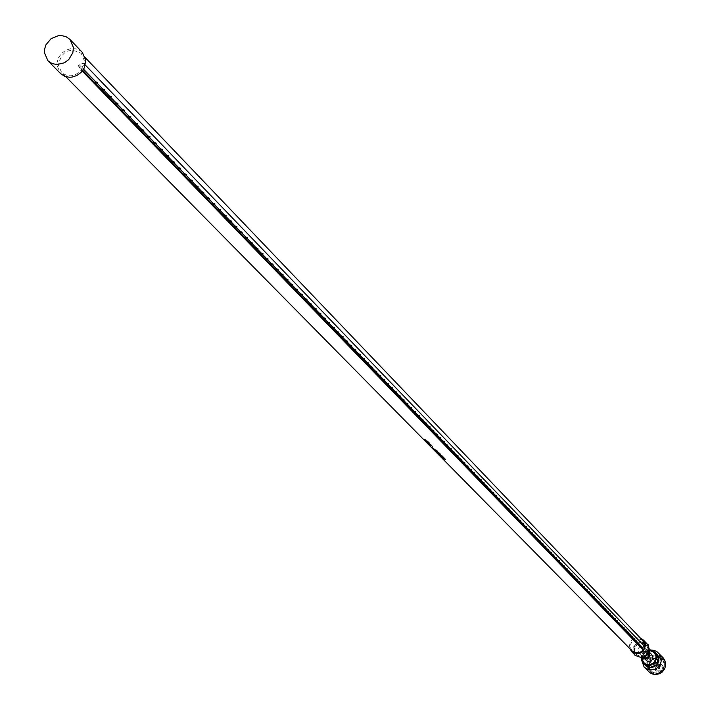 <?xml version="1.0" encoding="UTF-8"?>
<svg xmlns="http://www.w3.org/2000/svg" width="710" height="710" viewBox="0 0 710 710"><rect width="100%" height="100%" fill="white"/><g stroke="black" fill="none" stroke-linecap="round" stroke-linejoin="round"><path stroke-width="0.53" stroke-dasharray="3.55 2.66" d="M426.337 441.158L425.822 440.839L426.257 441.345M427.802 441.868L426.879 441.451M426.515 441.363L425.76 440.99M425.396 440.706L428.423 442.019M426.905 441.514L427.899 441.744M427.58 441.469L427.003 441.256M82.271 71.089L81.313 70.095L84.668 63.696L84.153 63.829L84.339 60.705L81.224 53.41C69.287 47.171 61.672 51.04 58.371 65.018L61.61 72.456C68.24 77.55 74.816 76.76 81.313 70.095M642.843 640.615C635.965 636.817 631.74 638.84 630.187 646.686L632.184 650.972M640.429 638.095C633.675 637.047 629.992 639.941 629.379 646.792L629.734 648.487M647.041 643.819C639.435 639.612 634.767 641.849 633.054 650.52L635.264 655.259M647.946 648.612L646.144 644.662C639.674 641.094 635.716 642.994 634.261 650.369L636.133 654.389C642.585 657.859 646.526 655.933 647.946 648.612M648.23 648.904L646.428 644.964C639.967 641.396 636.009 643.295 634.545 650.662L636.417 654.682C642.878 658.152 646.819 656.226 648.23 648.904M647.733 653.937L643.739 657.052M648.212 645.417L648.94 651.283M634.625 654.611L633.657 646.739L640.367 641.485L647.44 644.272M641.094 657.575L635.272 655.277M648.727 646.553L649.162 650.041M640.367 641.485L648.532 644.982M633.657 646.739L634.092 647.183L640.802 641.938M635.113 655.481L634.092 647.183M640.393 657.566L635.787 655.747M85.324 65.054L84.153 63.829M82.325 52.371L80.487 50.792L76.005 48.812L70.947 48.599L65.941 50.179L61.619 53.348L58.504 57.705L57.004 62.711L56.924 65.258L60.536 73.538M84.171 63.181L79.014 64.495L78.393 65.861L81.091 70.006L84.171 63.181L84.668 63.696M79.014 64.495L83.576 69.216M95.761 81.828L97.181 83.301M102.568 88.874L103.988 90.339M109.296 95.841L110.707 97.297M115.952 102.719L117.354 104.175M122.537 109.535L123.93 110.982M129.042 116.271L130.436 117.709M135.486 122.937L136.87 124.365M141.858 129.522L143.234 130.951M148.159 136.045L149.526 137.456M154.389 142.488L155.756 143.899M160.558 148.869L161.915 150.28M166.655 155.188L168.004 156.582M172.69 161.427L174.039 162.821M178.671 167.613L180.003 168.998M184.582 173.728L185.913 175.104M190.431 179.781L191.753 181.156M196.217 185.771L197.54 187.138M201.951 191.7L203.264 193.058M207.622 197.566L208.926 198.924M213.231 203.379L214.535 204.728M218.786 209.13L220.091 210.471M224.289 214.819L225.585 216.151M229.738 220.455L231.025 221.786M235.125 226.029L236.412 227.36M240.468 231.558L241.737 232.871M245.749 237.025L247.018 238.338M250.985 242.438L252.245 243.743M256.168 247.799L257.428 249.103M261.298 253.115L262.549 254.402M266.383 258.369L267.626 259.656M271.415 263.579L272.658 264.857M276.403 268.735L277.637 270.013M281.337 273.847L282.571 275.116M286.228 278.906L287.452 280.175M291.073 283.911L292.289 285.18M295.875 288.881L297.082 290.142M300.623 293.798L301.83 295.049M305.336 298.67L306.542 299.922M310.004 303.498L311.202 304.741M314.619 308.282L315.817 309.516M319.198 313.021L320.396 314.255M323.742 317.716L324.923 318.941M328.233 322.367L329.413 323.591M332.697 326.982L333.869 328.197M337.108 331.552L338.279 332.759M341.483 336.078L342.655 337.286M345.823 340.569L346.986 341.767M350.119 345.016L351.281 346.214M354.379 349.418L355.533 350.616M358.603 353.793L359.748 354.982M362.792 358.124L363.937 359.304M366.937 362.411L368.082 363.591M371.055 366.671L372.182 367.842M375.128 370.886L376.256 372.058M379.175 375.066L380.294 376.238M383.178 379.22L384.296 380.374M387.154 383.329L388.272 384.483M391.095 387.403L392.204 388.556M395 391.441L396.1 392.594M398.869 395.452L399.97 396.597M402.712 399.428L403.812 400.564M406.519 403.369L407.611 404.496M410.291 407.274L411.383 408.401M414.036 411.143L415.128 412.27M417.755 414.986L418.838 416.113M421.429 418.802L422.512 419.912M425.086 422.574L426.16 423.692M428.707 426.328L429.781 427.438M432.301 430.047L433.366 431.147M435.869 433.73L436.934 434.831M439.401 437.395L440.466 438.487M442.907 441.017L443.963 442.108M446.386 444.62L447.442 445.711M449.838 448.188L450.885 449.279M453.264 451.729L454.311 452.811M456.663 455.243L457.702 456.326M460.027 458.731L461.065 459.805M463.373 462.192L464.411 463.266M466.692 465.627L467.721 466.692M469.984 469.035L471.005 470.091M473.25 472.407L474.271 473.472M476.49 475.762L477.51 476.818M479.703 479.09L480.723 480.137M482.898 482.392L483.909 483.439M486.057 485.667L487.069 486.714M489.208 488.924L490.211 489.962M492.323 492.145L493.326 493.184M495.42 495.349L496.414 496.379M498.491 498.526L499.485 499.556M501.535 501.677L502.529 502.707M504.561 504.81L505.547 505.831M507.57 507.916L508.546 508.937M510.543 511.005L511.528 512.016M513.508 514.067L514.484 515.078M516.445 517.102L517.421 518.114M519.356 520.119L520.332 521.122M522.249 523.119L523.226 524.113M525.125 526.092L526.092 527.086M527.983 529.039L528.941 530.033M530.814 531.967L531.772 532.962M533.618 534.878L534.577 535.864M536.414 537.763L537.364 538.748M539.183 540.629L540.132 541.615M541.934 543.478L542.884 544.463M544.668 546.309L545.608 547.286M547.383 549.114L548.324 550.09M550.072 551.901L551.013 552.868M552.753 554.67L553.685 555.637M555.406 557.412L556.338 558.379M558.042 560.146L558.965 561.104M560.66 562.852L561.583 563.811M563.261 565.542L564.184 566.5M565.843 568.222L566.766 569.172M568.408 570.875L569.322 571.816M570.955 573.511L571.87 574.452M573.485 576.129L574.399 577.07M575.996 578.73L576.91 579.662M578.499 581.304L579.395 582.244M580.975 583.868L581.872 584.809M583.434 586.424L584.339 587.347M585.883 588.954L586.779 589.877M588.315 591.466L589.202 592.389M590.72 593.959L591.616 594.882M593.116 596.444L594.013 597.359M595.504 598.903L596.391 599.817M597.864 601.352L598.752 602.266M600.216 603.784L601.095 604.689M602.55 606.198L603.429 607.103M604.867 608.594L605.745 609.5M607.174 610.982L608.044 611.887M609.464 613.351L610.334 614.248M611.736 615.703L612.606 616.599M613.999 618.037L614.86 618.934M616.245 620.362L617.105 621.259M618.472 622.67L619.333 623.558M620.691 624.96L621.543 625.847M622.892 627.241L623.744 628.128M625.075 629.504L625.927 630.391M627.25 631.758L628.101 632.637M629.415 633.995L630.258 634.864M631.563 636.213L632.406 637.083M633.693 638.423L634.536 639.293M635.814 640.615L636.648 641.485M78.393 65.861L82.795 70.405M643.42 650.307L645.15 646.668M81.091 70.006L81.579 70.512M643.402 646.464L644.778 647.387C646.668 651.869 645.159 654.07 640.242 653.99L638.894 653.102C636.968 648.62 638.467 646.402 643.402 646.464M644.085 657.566L641.938 656.209C640.367 651.727 641.92 649.588 646.606 649.792L648.337 651.079L649.428 653.378M432.186 446.608L432.843 446.927M444.984 459.21L443.564 458.66M442.8 458.358L444.061 458.438L441.966 457.506L444.948 458.811M443.786 458.589L445.658 459.468M429.887 443.821L429.248 443.608M428.902 443.546L428.103 443.359M427.722 443.067L430.748 444.336M425.361 440.156L424.678 439.863M424.234 439.499L425.405 440.049M426.506 440.209L427.26 440.83M443.537 457.79L442.623 457.444M442.294 457.32L441.576 457.045M440.919 456.45L442.348 457.196M442.152 457L443.599 457.675M443.155 457.222L444.291 458.083M439.738 453.947L437.466 452.927L439.809 453.832M439.419 453.433L440.511 454.24M426.612 441.753L429.577 443.146M428.902 443.013L426.95 442.179M428.796 442.685L427.029 442.073L429.062 442.898M442.294 456.468L441.584 456.104M440.173 455.696L439.304 454.808L442.303 456.122M441.629 455.997L443.12 456.894M434.538 449.306L433.073 448.658M432.532 448.161L434.618 449.111M431.059 445.09L429.674 444.673M429.586 444.611L431.573 445.152M438.221 452.625L436.41 451.595L438.283 452.616M435.922 451.161L438.966 452.767M437.928 452.039L436.366 451.471M433.908 448.667L432.363 447.85M432.017 447.646L433.987 448.471M439.268 454.329L441.629 455.438M439.073 454.498L439.809 454.595M440.954 455.172L440.093 454.844M439.756 454.719L439.002 454.427M438.389 453.885L439.135 454.338M436.597 451.019L435.044 450.175M435.976 450.353L437.6 451.338M434.467 449.9L436.029 450.229L433.641 449.066L436.925 450.646M653.892 662.359L657.105 662.501L656.848 665.998L653.644 665.865L653.892 662.359M655.862 664.782L654.797 664.737L654.877 663.575L655.942 663.619L655.862 664.782M658.596 667.4L659.652 667.444L659.572 668.607L658.507 668.563L658.596 667.4M658.019 666.61L661.214 666.761L660.957 670.231L657.779 670.098L658.019 666.61M657.416 665.856C662.173 664.808 663.557 666.512 661.569 670.985C656.812 672.042 655.428 670.329 657.416 665.856M656.785 665.119L660.096 664.196L662.687 665.74L663.486 668.474L661.924 671.456L658.631 672.37L656.04 670.852L655.294 667.622L656.785 665.119M650.901 659.049L654.238 658.126L656.848 659.679L657.655 662.439L656.084 665.439L652.756 666.37L650.147 664.835L649.393 661.578L650.901 659.049M648.807 656.466L651.673 654.975L654.86 654.789L657.815 655.933L659.59 657.629L660.948 660.832L660.903 663.486L659.945 665.989L658.179 668.03L655.348 669.503L652.188 669.716L649.934 669.006L647.458 666.956L646.251 664.596L645.958 661.942L647.032 658.525L648.807 656.466M652.286 660.052L655.135 658.578L658.312 658.392L661.25 659.528L663.016 661.214L664.178 663.548L664.445 666.166L663.371 669.53L661.613 671.562L658.8 673.027L655.649 673.24L652.738 672.139L650.946 670.488L649.748 668.145L649.455 665.51L650.103 662.9L652.286 660.052M660.114 673.391L657.353 674.083L654.558 673.817L652.028 672.627L649.774 670.187L648.762 667.444L648.789 664.498L651.061 660.131L655.818 657.62L659.324 657.788L661.702 658.871L663.912 661.09L665.03 663.646L665.208 666.459L664.436 669.193M650.759 658.383L653.919 656.75L657.433 656.537L660.691 657.806L662.643 659.67L663.93 662.253L664.223 665.155L663.486 668.003L661.09 671.119L657.975 672.752L654.496 672.973L651.265 671.766L649.286 669.938L647.955 667.347L647.751 663.442L648.807 660.655L650.759 658.383M650.271 657.779L653.928 655.933L657.975 655.827L661.622 657.495L663.06 658.898L664.143 660.593L665.039 664.524L664.125 668.492L661.587 671.731L657.922 673.577L653.866 673.675L650.218 672.006L648.78 670.595L647.041 666.992L647.05 662.945L648.825 659.253L650.271 657.779M648.665 671.678C644.724 666.628 645.044 661.747 649.641 657.034L652.392 655.419L656.555 654.726L660.575 655.818L663.06 657.691M641.405 659.572L645.15 652.401L650.919 650.094M645.301 665.421L643.73 663.113L643.091 660.371L643.792 656.661L645.399 654.292L648.319 652.33L650.813 651.78L654.132 652.304L656.901 654.15M642.861 653.466L644.503 655.153L643.287 658.143L641.609 656.439L642.497 653.378L644.671 651.185L646.224 652.792L649.197 651.54L647.635 649.898L649.18 649.721M653.617 650.999L655.188 652.65L652.215 651.452L652.028 651.895L650.404 650.2M651.363 650.555L652.215 651.452M653.351 651.354L654.993 653.102L652.028 651.895M644.769 651.531L647.733 650.253L649.366 651.949L646.402 653.227L644.671 651.185M641.751 658.099L644.476 652.055L649.197 650.378M646.047 660.406C644.139 655.969 645.63 653.777 650.511 653.839L651.869 654.753M643.748 657.824L642.754 657.043C641.183 652.561 642.736 650.431 647.413 650.635L649.144 651.922M641.609 656.439L641.094 657.842M642.417 662.315L644.023 663.93L642 660.185M641.254 656.351L642.843 657.966L644.059 654.975L642.497 653.378M648.478 666.592L649.259 666.77L647.6 665.066M656.43 656.138L658.09 657.851L657.842 656.954M654.824 665.598L653.253 663.726M655.161 661.791L656.998 663.406M641.583 659.111L643.233 660.788L644.476 663.735L642.781 662.039M655.153 652.605L654.966 653.049M649.047 667.169L649.233 666.726M658.49 657.629L658.046 657.824M642.79 660.974L643.233 660.788M643.979 663.903L644.423 663.708M644.059 654.975L644.503 655.153M65.781 76.689L61.61 72.456M85.324 57.705L81.224 53.41M648.337 651.079L644.778 647.387M641.938 656.209L638.894 653.102M655.942 663.619L659.652 667.444M654.797 664.737L658.507 668.563M657.105 662.501L661.214 666.761M653.644 665.865L657.779 670.098M662.377 665.376L656.537 659.306M659.022 656.954L662.457 660.548M648.044 667.622L651.531 671.154M662.022 658.933L663.042 659.998M649.925 670.675L650.963 671.722M654.993 653.102L655.188 652.65M642.754 657.043L643.624 657.922M649.073 667.222L649.259 666.77M658.543 657.655L658.09 657.851M657.247 663.655L656.803 663.486M644.023 663.93L644.476 663.735M642.843 657.966L643.287 658.143M656.359 671.216L650.466 665.208"/><path stroke-width="1.06" d="M425.752 440.999L426.55 441.221M426.896 441.505L426.018 440.981M426.461 441.354L425.982 441.07M427.944 441.735L426.515 441.363M428.423 442.019L427.802 441.868M65.781 76.689L632.184 650.972L635.193 652.774L639.612 652.685L643.26 650.067L82.271 71.089M432.212 446.909L432.78 447.078L432.186 446.608M442.783 458.483L445.64 459.512L443.528 458.74L444.779 458.633L441.922 457.613L443.99 458.607L442.8 458.358M443.546 457.799L440.608 456.281L442.747 457.568L443.546 457.799L443.155 457.222M440.599 455.82L443.102 456.929L441.558 456.175L442.09 455.9L439.259 454.906L440.644 455.722M439.73 454.791L441.7 455.509L439.703 454.48M440.422 454.205L439.721 453.495L440.493 454.276L437.644 453.264L439.756 453.947L439.419 453.433M437.866 452.714L438.851 452.563L435.754 451.32L437.928 452.572M435.585 450.53L436.748 450.468L433.597 449.164L435.958 450.389L434.183 449.758L436.588 451.054L435.052 450.637L437.422 451.152L435.585 450.53M433.038 448.613L434.538 449.306L433.056 448.56M429.834 445.01L428.654 444.149L431.778 445.41L429.878 444.913M427.944 443.395L428.849 443.546M428.822 443.617L428.316 443.439M428.316 443.022L429.497 443.058L426.453 441.886L428.378 442.889M425.37 440.83L426.47 441.416M425.947 440.28L423.914 439.321L426.009 440.147M643.26 650.067L645.008 646.517L642.843 640.615L85.324 57.705M629.734 648.487L631.598 651.558C639.24 655.649 643.89 653.369 645.567 644.707L643.446 640.056L640.429 638.095M631.598 651.558L635.264 655.259C642.861 659.341 647.493 657.069 649.153 648.452L647.041 643.819L643.446 640.056M648.94 651.283L649.135 652.836L647.733 653.937M643.739 657.052L642.408 658.09L641.094 657.575M647.44 644.272L648.212 645.417M635.272 655.277L634.625 654.611M649.135 652.836L649.561 653.28L642.843 658.534L640.393 657.566M642.408 658.09L642.843 658.534M648.106 644.529L648.727 646.553M649.162 650.041L649.561 653.28M634.669 655.037L635.787 655.747M644.724 646.579L85.324 65.054M47.943 60.794L60.536 73.538L64.521 76.236L69.358 77.275L71.905 77.133L76.884 75.517L81.171 72.34L84.242 67.982L85.786 60.465L82.325 52.371L69.962 39.414L65.95 36.618L61.069 35.5L58.477 35.624L51.12 38.642L45.919 44.819L44.393 49.869L44.313 52.451L47.943 60.794L51.972 63.509L56.844 64.566L64.441 62.782L68.772 59.569L72.837 52.7L73.441 47.579L69.962 39.414M83.576 69.216L95.761 81.828M97.181 83.301L102.568 88.874M103.988 90.339L109.296 95.841M110.707 97.297L115.952 102.719M117.354 104.175L122.537 109.535M123.93 110.982L129.042 116.271M130.436 117.709L135.486 122.937M136.87 124.365L141.858 129.522M143.234 130.951L148.159 136.045M149.526 137.456L154.389 142.488M155.756 143.899L160.558 148.869M161.915 150.28L166.655 155.188M168.004 156.582L172.69 161.427M174.039 162.821L178.671 167.613M180.003 168.998L184.582 173.728M185.913 175.104L190.431 179.781M191.753 181.156L196.217 185.771M197.54 187.138L201.951 191.7M203.264 193.058L207.622 197.566M208.926 198.924L213.231 203.379M214.535 204.728L218.786 209.13M220.091 210.471L224.289 214.819M225.585 216.151L229.738 220.455M231.025 221.786L235.125 226.029M236.412 227.36L240.468 231.558M241.737 232.871L245.749 237.025M247.018 238.338L250.985 242.438M252.245 243.743L256.168 247.799M257.428 249.103L261.298 253.115M262.549 254.402L266.383 258.369M267.626 259.656L271.415 263.579M272.658 264.857L276.403 268.735M277.637 270.013L281.337 273.847M282.571 275.116L286.228 278.906M287.452 280.175L291.073 283.911M292.289 285.18L295.875 288.881M297.082 290.142L300.623 293.798M301.83 295.049L305.336 298.67M306.542 299.922L310.004 303.498M311.202 304.741L314.619 308.282M315.817 309.516L319.198 313.021M320.396 314.255L323.742 317.716M324.923 318.941L328.233 322.367M329.413 323.591L332.697 326.982M333.869 328.197L337.108 331.552M338.279 332.759L341.483 336.078M342.655 337.286L345.823 340.569M346.986 341.767L350.119 345.016M351.281 346.214L354.379 349.418M355.533 350.616L358.603 353.793M359.748 354.982L362.792 358.124M363.937 359.304L366.937 362.411M368.082 363.591L371.055 366.671M372.182 367.842L375.128 370.886M376.256 372.058L379.175 375.066M380.294 376.238L383.178 379.22M384.296 380.374L387.154 383.329M388.272 384.483L391.095 387.403M392.204 388.556L395 391.441M396.1 392.594L398.869 395.452M399.97 396.597L402.712 399.428M403.812 400.564L406.519 403.369M407.611 404.496L410.291 407.274M411.383 408.401L414.036 411.143M415.128 412.27L417.755 414.986M418.838 416.113L421.429 418.802M422.512 419.912L425.086 422.574M426.16 423.692L428.707 426.328M429.781 427.438L432.301 430.047M433.366 431.147L435.869 433.73M436.934 434.831L439.401 437.395M440.466 438.487L442.907 441.017M443.963 442.108L446.386 444.62M447.442 445.711L449.838 448.188M450.885 449.279L453.264 451.729M454.311 452.811L456.663 455.243M457.702 456.326L460.027 458.731M461.065 459.805L463.373 462.192M464.411 463.266L466.692 465.627M467.721 466.692L469.984 469.035M471.005 470.091L473.25 472.407M474.271 473.472L476.49 475.762M477.51 476.818L479.703 479.09M480.723 480.137L482.898 482.392M483.909 483.439L486.057 485.667M487.069 486.714L489.208 488.924M490.211 489.962L492.323 492.145M493.326 493.184L495.42 495.349M496.414 496.379L498.491 498.526M499.485 499.556L501.535 501.677M502.529 502.707L504.561 504.81M505.547 505.831L507.57 507.916M508.546 508.937L510.543 511.005M511.528 512.016L513.508 514.067M514.484 515.078L516.445 517.102M517.421 518.114L519.356 520.119M520.332 521.122L522.249 523.119M523.226 524.113L525.125 526.092M526.092 527.086L527.983 529.039M528.941 530.033L530.814 531.967M531.772 532.962L533.618 534.878M534.577 535.864L536.414 537.763M537.364 538.748L539.183 540.629M540.132 541.615L541.934 543.478M542.884 544.463L544.668 546.309M545.608 547.286L547.383 549.114M548.324 550.09L550.072 551.901M551.013 552.868L552.753 554.67M553.685 555.637L555.406 557.412M556.338 558.379L558.042 560.146M558.965 561.104L560.66 562.852M561.583 563.811L563.261 565.542M564.184 566.5L565.843 568.222M566.766 569.172L568.408 570.875M569.322 571.816L570.955 573.511M571.87 574.452L573.485 576.129M574.399 577.07L575.996 578.73M576.91 579.662L578.499 581.304M579.395 582.244L580.975 583.868M581.872 584.809L583.434 586.424M584.339 587.347L585.883 588.954M586.779 589.877L588.315 591.466M589.202 592.389L590.72 593.959M591.616 594.882L593.116 596.444M594.013 597.359L595.504 598.903M596.391 599.817L597.864 601.352M598.752 602.266L600.216 603.784M601.095 604.689L602.55 606.198M603.429 607.103L604.867 608.594M605.745 609.5L607.174 610.982M608.044 611.887L609.464 613.351M610.334 614.248L611.736 615.703M612.606 616.599L613.999 618.037M614.86 618.934L616.245 620.362M617.105 621.259L618.472 622.67M619.333 623.558L620.691 624.96M621.543 625.847L622.892 627.241M623.744 628.128L625.075 629.504M625.927 630.391L627.25 631.758M628.101 632.637L629.415 633.995M630.258 634.864L631.563 636.213M632.406 637.083L633.693 638.423M634.536 639.293L635.814 640.615M636.648 641.485L642.266 647.298L641.947 648.053L643.438 650.262M644.928 646.712L642.266 647.298M82.795 70.405L641.947 648.053M97.456 82.821L97.447 83.398L97.456 82.821M104.255 89.859L104.246 90.436L104.255 89.859M110.973 96.826L110.964 97.385L110.973 96.826M117.62 103.704L117.612 104.263L117.62 103.704M124.197 110.511L124.188 111.071L124.197 110.511M130.702 117.248L130.684 117.798L130.702 117.248M137.137 123.904L137.119 124.454L137.137 123.904M143.491 130.489L143.482 131.039L143.491 130.489M149.792 137.012L149.774 137.554L149.792 137.012M156.014 143.455L155.996 143.997L156.014 143.455M162.173 149.828L162.155 150.369L162.173 149.828M168.27 156.138L168.252 156.67L168.27 156.138M174.296 162.386L174.278 162.909L174.296 162.386M180.269 168.563L180.251 169.087L180.269 168.563M186.171 174.678L186.153 175.192L186.171 174.678M192.011 180.722L191.993 181.245L192.011 180.722M197.797 186.712L197.779 187.227L197.797 186.712M203.521 192.641L203.504 193.147L203.521 192.641M209.184 198.507L209.166 199.013L209.184 198.507M214.793 204.311L214.775 204.808L214.793 204.311M220.349 210.053L220.322 210.55L220.349 210.053M225.842 215.742L225.815 216.239L225.842 215.742M231.282 221.378L231.256 221.866L231.282 221.378M236.661 226.951L236.634 227.44L236.661 226.951M241.995 232.472L241.968 232.96L241.995 232.472M247.275 237.939L247.249 238.418L247.275 237.939M252.503 243.344L252.476 243.832L252.503 243.344M257.677 248.704L257.65 249.183L257.677 248.704M262.806 254.011L262.78 254.491L262.806 254.011M267.883 259.265L267.848 259.745L267.883 259.265M272.906 264.475L272.88 264.945L272.906 264.475M277.885 269.631L277.858 270.093L277.885 269.631M282.82 274.734L282.784 275.196L282.82 274.734M287.701 279.793L287.674 280.255L287.701 279.793M292.538 284.799L292.511 285.26L292.538 284.799M297.33 289.76L297.304 290.221L297.33 289.76M302.078 294.677L302.052 295.129L302.078 294.677M306.782 299.549L306.755 300.002L306.782 299.549M311.45 304.377L311.415 304.821L311.45 304.377M316.065 309.152L316.03 309.595L316.065 309.152M320.636 313.891L320.601 314.335L320.636 313.891M649.428 653.378L647.715 657.22L646.144 657.93L644.085 657.566M445.569 459.432L444.984 459.21M443.564 458.66L442.827 458.385M444.948 458.811L443.786 458.589M430.73 444.353L430.224 444.265M427.89 441.842L426.958 441.274M424.678 439.863L424.234 439.499M441.416 457.098L440.919 456.45M444.211 458.048L443.537 457.79M429.568 443.164L428.902 443.013M427.065 442.41L426.532 442.002M426.958 442.197L428.796 442.685M429.08 442.889L427.092 442.33M441.185 456.139L440.173 455.696M443.013 456.832L442.294 456.468M442.303 456.122L441.558 456.175M433.073 448.658L432.532 448.161M431.707 445.339L431.059 445.09M436.348 451.746L438.327 452.465L435.833 451.303M438.966 452.767L438.221 452.625M438.345 452.483L437.928 452.039M441.629 455.438L440.954 455.172M439.002 454.427L438.389 453.885M437.6 451.338L436.597 451.019M435.044 450.175L434.449 450.033M436.925 450.646L435.976 450.353M664.436 669.193L662.11 672.166L660.114 673.391M650.919 650.094L653.972 650.351L656.777 651.531L663.06 657.691C666.85 662.732 666.477 667.56 661.942 672.192L659.226 673.79L656.164 674.482L653.076 674.198L650.253 672.965L644.165 667.143L641.405 659.572M658.658 653.067C662.474 658.134 662.102 662.998 657.531 667.657L654.797 669.273L650.671 669.983L647.618 669.37L644.165 667.143M649.18 649.721L653.617 650.999L658.418 656.466L658.889 661.054L656.715 665.199L652.188 667.595L647.307 666.876L642.417 662.315L641.094 657.842M654.957 652.108L657.291 654.709L658.543 657.655L656.954 656.031L656.936 659.075L658.463 660.664L657.247 663.655L655.685 662.057L653.511 664.249L653.253 663.726L650.28 665.013L650.546 665.527L647.502 665.59L647.6 665.066L644.653 663.894L644.556 664.427L643.322 663.415M650.671 649.836L651.363 650.555M657.842 656.954L655.232 653.209L655.756 653.102M655.232 653.209L656.43 656.138L656.954 656.031M656.998 663.406L658.019 660.486L656.936 659.075M656.413 658.809L655.161 661.791L655.685 662.057M649.197 650.378C656.439 652.525 657.851 656.759 653.422 663.078C647.405 666.14 643.517 664.48 641.751 658.099M643.748 657.824L644.272 658.117C648.887 659.066 650.609 657.114 649.428 652.241L651.869 654.753C653.741 659.191 652.25 661.365 647.387 661.294L643.624 657.922M642 660.185L641.228 659.386M647.502 665.59L649.073 667.222L646.109 666.007L644.556 664.427M653.511 664.249L655.073 665.856L652.091 667.107L650.546 665.527M644.653 663.894L648.478 666.592M650.28 665.013L651.904 666.672L654.824 665.598M646.109 666.007L646.295 665.563M657.291 654.709L656.848 654.895M658.463 660.664L658.019 660.486M636.976 641.077L635.468 640.473M636.799 641.538L635.281 640.944M97.447 83.398L94.856 82.466M97.749 82.546L95.158 81.614M104.246 90.436L101.663 89.504M104.547 89.584L101.965 88.652M110.964 97.385L108.399 96.462M111.266 96.551L108.701 95.619M117.612 104.263L115.064 103.34M117.913 103.429L115.357 102.506M124.188 111.071L121.65 110.148M124.481 110.236L121.942 109.322M130.684 117.798L128.164 116.884M130.986 116.973L128.457 116.058M137.119 124.454L134.607 123.54M137.412 123.638L134.9 122.724M143.482 131.039L140.979 130.125M143.775 130.223L141.272 129.309M149.774 137.554L147.281 136.639M150.067 136.737L147.573 135.832M155.996 143.997L153.52 143.092M156.289 143.189L153.813 142.284M162.155 150.369L159.697 149.464M162.448 149.561L159.981 148.665M168.252 156.67L165.794 155.774M168.545 155.872L166.087 154.975M174.278 162.909L171.838 162.022M174.571 162.12L172.131 161.223M180.251 169.087L177.82 168.199M180.535 168.297L178.103 167.409M186.153 175.192L183.73 174.305M186.437 174.411L184.014 173.524M191.993 181.245L189.588 180.358M192.277 180.464L189.872 179.577M197.779 187.227L195.383 186.348M198.063 186.446L195.658 185.567M203.504 193.147L201.116 192.268M203.779 192.374L201.391 191.496M209.166 199.013L206.787 198.134M209.441 198.241L207.071 197.362M214.775 204.808L212.405 203.939M215.05 204.045L212.689 203.175M220.322 210.55L217.97 209.69M220.597 209.796L218.245 208.926M225.815 216.239L223.472 215.379M226.091 215.485L223.748 214.615M231.256 221.866L228.922 221.005M231.531 221.112L229.197 220.251M236.634 227.44L234.318 226.579M236.918 226.694L234.593 225.833M241.968 232.96L239.661 232.099M242.243 232.214L239.936 231.353M247.249 238.418L244.95 237.566M247.524 237.681L245.216 236.829M252.476 243.832L250.186 242.98M252.751 243.095L250.452 242.243M257.65 249.183L255.369 248.34M257.925 248.456L255.644 247.604M262.78 254.491L260.508 253.648M263.046 253.763L260.774 252.92M267.848 259.745L265.593 258.901M268.123 259.017L265.859 258.174M272.88 264.945L270.625 264.102M273.146 264.218L270.892 263.383M277.858 270.093L275.613 269.259M278.125 269.374L275.879 268.54M282.784 275.196L280.556 274.371M283.05 274.486L280.823 273.652M287.674 280.255L285.447 279.42M287.94 279.545L285.713 278.711M292.511 285.26L290.292 284.435M292.777 284.55L290.559 283.725M297.304 290.221L295.103 289.396M297.57 289.511L295.36 288.695M302.052 295.129L299.86 294.313M302.309 294.428L300.117 293.612M306.755 300.002L304.572 299.185M307.013 299.3L304.83 298.484M311.415 304.821L309.24 304.004M311.672 304.128L309.498 303.312M316.03 309.595L313.864 308.788M316.287 308.903L314.122 308.096M320.601 314.335L318.444 313.527M320.867 313.642L318.701 312.835M325.136 319.021L322.988 318.213M325.393 318.337L323.245 317.53M329.626 323.671L327.488 322.864M329.884 322.988L327.745 322.189M334.082 328.277L331.943 327.479M334.33 327.594L332.2 326.795M338.492 332.839L336.363 332.04M338.741 332.165L336.62 331.366M342.859 337.365L340.747 336.567M343.116 336.691L340.995 335.892M347.19 341.847L345.087 341.048M347.438 341.173L345.335 340.383M351.486 346.285L349.391 345.495M351.734 345.619L349.639 344.829M355.737 350.687L353.651 349.906M355.985 350.03L353.899 349.24M359.952 355.053L357.875 354.272M360.21 354.397L358.124 353.607M364.132 359.384L362.064 358.594M364.381 358.727L362.313 357.938M368.277 363.671L366.218 362.89M368.525 363.014L366.466 362.233M372.386 367.922L370.336 367.141M372.635 367.265L370.576 366.493M376.46 372.129L374.41 371.357M376.708 371.481L374.658 370.709M380.498 376.309L378.457 375.537M380.737 375.661L378.705 374.889M384.5 380.453L382.468 379.681M384.74 379.806L382.708 379.042M388.468 384.554L386.444 383.79M388.707 383.915L386.684 383.151M392.399 388.627L390.385 387.864M392.639 387.988L390.624 387.225M396.304 392.665L394.29 391.902M396.544 392.026L394.538 391.272M400.165 396.668L398.168 395.905M400.404 396.038L398.408 395.275M403.999 400.635L402.011 399.881M404.238 400.005L402.25 399.251M407.806 404.576L405.818 403.821M408.046 403.946L406.058 403.191M411.578 408.472L409.599 407.726M411.818 407.851L409.839 407.096M415.314 412.341L413.344 411.596M415.554 411.72L413.584 410.975M419.024 416.184L417.063 415.439M419.264 415.563L417.302 414.817M422.707 419.992L420.746 419.246M422.938 419.37L420.986 418.625M426.355 423.764L424.402 423.018M426.586 423.151L424.642 422.406M429.967 427.509L428.032 426.772M430.207 426.896L428.263 426.16M433.561 431.218L431.627 430.482M433.792 430.615L431.858 429.878M437.12 434.902L435.195 434.174M437.351 434.298L435.425 433.561M440.653 438.558L438.727 437.821M440.883 437.955L438.966 437.227M444.149 442.179L442.241 441.451M444.38 441.584L442.472 440.848M447.628 445.782L445.72 445.055M447.859 445.179L445.951 444.451M451.072 449.341L449.173 448.622M451.303 448.747L449.403 448.028M454.489 452.882L452.598 452.163M454.719 452.288L452.829 451.569M457.888 456.397L455.997 455.669M458.11 455.802L456.228 455.083M461.252 459.876L459.37 459.157M461.473 459.29L459.601 458.571M464.589 463.328L462.716 462.618M464.81 462.742L462.947 462.032M467.899 466.763L466.035 466.044M468.13 466.177L466.266 465.458M471.191 470.162L469.337 469.452M471.413 469.576L469.559 468.866M474.449 473.534L472.603 472.824M474.671 472.958L472.824 472.248M477.688 476.889L475.842 476.179M477.91 476.312L476.064 475.602M480.901 480.209L479.064 479.498M481.123 479.632L479.285 478.93M484.087 483.51L482.259 482.8M484.309 482.933L482.472 482.232M487.246 486.776L485.427 486.075M487.468 486.208L485.64 485.507M490.388 490.024L488.569 489.323M490.601 489.456L488.791 488.755M493.494 493.246L491.693 492.554M493.716 492.687L491.906 491.986M496.592 496.45L494.79 495.749M496.805 495.882L495.003 495.19M499.654 499.627L497.861 498.926M499.875 499.059L498.074 498.367M502.698 502.778L500.914 502.085M502.92 502.21L501.127 501.526M505.724 505.902L503.94 505.209M505.937 505.342L504.153 504.65M508.724 509.008L506.94 508.316M508.937 508.449L507.162 507.765M511.697 512.087L509.931 511.395M511.91 511.528L510.144 510.845M514.652 515.14L512.886 514.457M514.865 514.59L513.099 513.907M517.59 518.176L515.824 517.501M517.803 517.625L516.037 516.951M520.501 521.193L518.744 520.51M520.714 520.643L518.957 519.968M523.394 524.184L521.646 523.51M523.598 523.634L521.85 522.959M526.261 527.148L524.521 526.474M526.474 526.607L524.726 525.933M529.11 530.104L527.37 529.429M529.314 529.562L527.583 528.888M531.932 533.024L530.201 532.358M532.145 532.491L530.414 531.817M534.745 535.935L533.015 535.26M534.949 535.393L533.228 534.728M537.532 538.819L535.81 538.153M537.736 538.278L536.023 537.612M540.301 541.677L538.588 541.011M540.505 541.144L538.792 540.479M543.043 544.526L541.34 543.86M543.256 543.993L541.544 543.327M545.777 547.348L544.073 546.682M545.981 546.815L544.277 546.159M548.484 550.152L546.789 549.487M548.688 549.62L546.993 548.963M551.173 552.93L549.487 552.273M551.377 552.407L549.691 551.75M553.844 555.699L552.158 555.042M554.048 555.176L552.362 554.519M556.498 558.442L554.821 557.785M556.702 557.918L555.016 557.27M559.134 561.166L557.457 560.518M559.329 560.651L557.661 559.995M561.743 563.873L560.075 563.225M561.947 563.358L560.279 562.702M564.343 566.562L562.675 565.914M564.548 566.047L562.879 565.4M566.926 569.234L565.266 568.586M567.121 568.719L565.462 568.071M569.482 571.878L567.831 571.239M569.686 571.372L568.027 570.725M572.029 574.514L570.378 573.875M572.224 574L570.583 573.36M574.559 577.132L572.908 576.484M574.754 576.618L573.112 575.979M577.061 579.724L575.428 579.085M577.265 579.218L575.624 578.579M579.555 582.307L577.922 581.667M579.75 581.801L578.117 581.162M582.031 584.871L580.407 584.232M582.227 584.365L580.602 583.726M584.49 587.41L582.866 586.779M584.685 586.913L583.061 586.274M586.93 589.939L585.315 589.309M587.126 589.442L585.51 588.803M589.362 592.451L587.747 591.821M589.557 591.954L587.942 591.323M591.767 594.944L590.161 594.314M591.962 594.447L590.356 593.817M594.163 597.421L592.557 596.791M594.359 596.924L592.752 596.293M596.542 599.879L594.944 599.258M596.737 599.391L595.14 598.761M598.903 602.328L597.314 601.698M599.098 601.832L597.5 601.21M601.246 604.751L599.666 604.13M601.441 604.263L599.852 603.642M603.58 607.165L602 606.544M603.775 606.677L602.186 606.056M605.896 609.562L604.316 608.94M606.083 609.073L604.512 608.452M608.195 611.94L606.624 611.328M608.39 611.461L606.81 610.84M610.485 614.31L608.914 613.697M610.671 613.822L609.1 613.209M612.757 616.662L611.195 616.049M612.943 616.173L611.381 615.561M615.011 618.996L613.449 618.383M615.197 618.516L613.644 617.904M617.256 621.312L615.694 620.7M617.443 620.833L615.889 620.221M619.475 623.62L617.931 623.007M619.67 623.14L618.117 622.528M621.694 625.909L620.149 625.306M621.88 625.43L620.336 624.827M623.895 628.181L622.351 627.578M624.081 627.711L622.537 627.107M626.078 630.444L624.543 629.841M626.264 629.974L624.729 629.371M628.243 632.69L626.717 632.086M628.43 632.219L626.903 631.616M630.409 634.926L628.882 634.323M630.587 634.456L629.06 633.852M632.548 637.145L631.03 636.542M632.734 636.675L631.208 636.071M634.678 639.346L633.16 638.751M634.864 638.885L633.347 638.281"/></g></svg>
